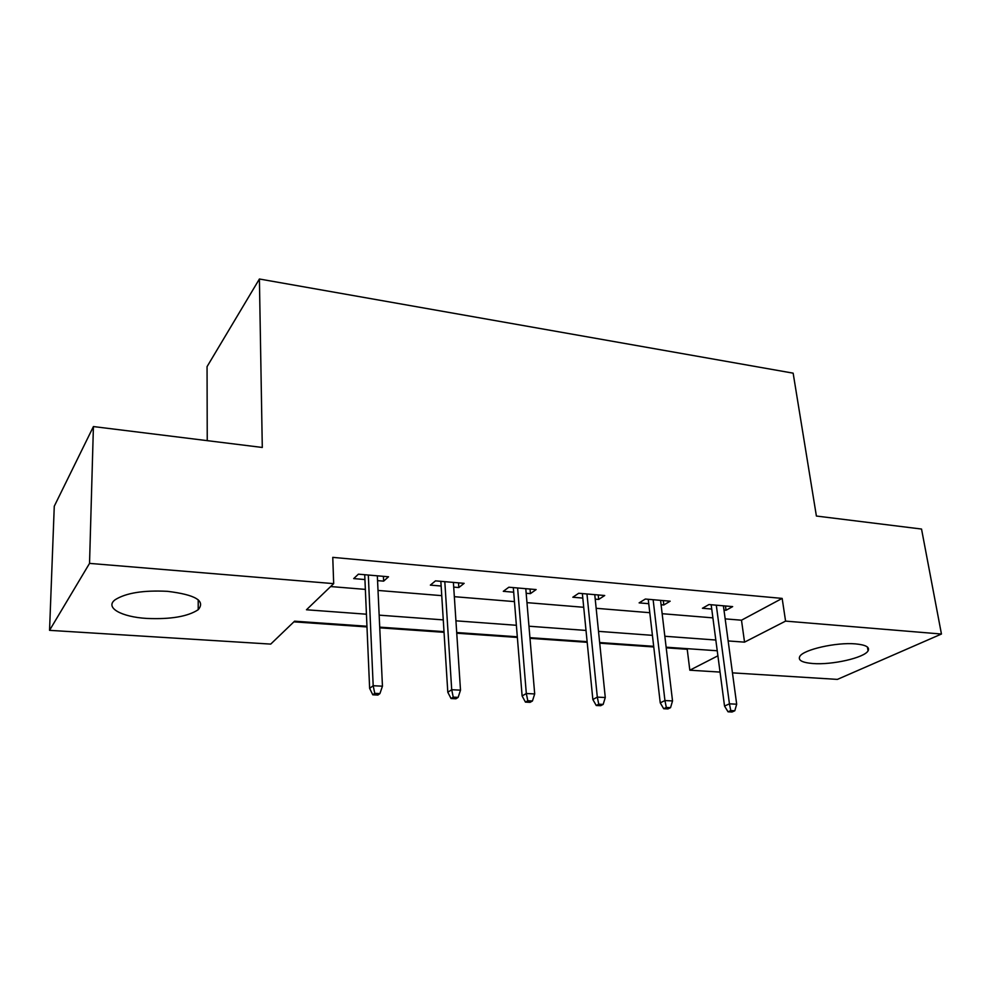 <?xml version="1.0" encoding="UTF-8"?>
<svg xmlns="http://www.w3.org/2000/svg" width="991" height="991" viewBox="0 0 991 991"><rect width="100%" height="100%" fill="white"/><g stroke="black" fill="none" stroke-linecap="round" stroke-linejoin="round"><path stroke-width="1.49" d="M167.454 591.33C195.438 594.724 205.682 600.856 198.212 609.713C187.77 616.563 170.625 619.462 146.779 618.434C121.286 616.959 104.389 607.52 115.241 599.679C126.08 592.915 143.484 590.128 167.454 591.33M855.506 643.89C865.8 644.856 869.987 647.185 868.066 650.852C864.363 657.813 831.969 665.122 812.868 663.524C802.103 662.632 797.755 660.254 799.836 656.364C803.466 649.601 836.342 642.106 855.506 643.89M207.243 440.648L207.057 366.633L259.407 279.004L793.147 373.161L816.398 516.038L921.531 529.045L941.45 634.029L837.395 679.392L732.46 672.864M720.048 672.084L689.823 670.201L717.905 655.807M666.212 647.829L687.221 649.291L689.823 670.201M293.893 621.852L366.98 626.944M379.751 627.836L444.055 632.32M456.752 633.212L517.364 637.436M529.987 638.315L587.192 642.317M599.728 643.184L653.763 646.962M366.955 626.25L294.587 621.184L270.729 644.1L49.55 630.338L89.537 563.384L333.682 583.637L306.467 609.775L366.435 614.209M89.537 563.384L93.414 426.564L54.27 506.228L49.55 630.338M687.221 649.291L688.25 648.746M725.164 618.867L741.491 620.205L782.159 598.403L332.765 557.363L333.682 583.637M330.635 586.548L365.357 589.397M378.017 590.438L441.751 595.653M454.336 596.681L514.453 601.611M526.964 602.639L583.711 607.285M596.161 608.301L649.799 612.698M662.149 613.702L712.901 617.864M723.975 610.097L726.044 610.27L732.659 606.603L708.961 604.547L702.433 608.263L711.736 609.056M661.084 604.745L663.809 604.981L670.164 601.19L645.352 599.035L639.121 602.875L648.758 603.692M595.219 599.146L598.675 599.431L604.721 595.517L578.719 593.262L572.81 597.239L582.807 598.081M526.171 593.262L530.42 593.634L536.131 589.571L508.854 587.217L503.292 591.317L513.685 592.209M453.705 587.106L458.833 587.539L464.147 583.34L435.507 580.862L430.354 585.111L441.144 586.028M377.559 580.627L383.641 581.135L388.522 576.787L358.408 574.173L353.7 578.595L364.936 579.549M93.414 426.564L262.293 447.461L259.407 279.004M782.159 598.403L785.578 621.109L941.45 634.029M728.15 640.942L744.538 642.143L785.578 621.109M379.157 615.151L443.274 619.883M455.934 620.824L516.373 625.284M528.959 626.213L586.015 630.437M598.514 631.354L652.425 635.342M664.837 636.259L715.824 640.025M717.236 650.765L666.138 647.197M653.688 646.318L599.654 642.54M587.118 641.66L529.925 637.659M517.302 636.779L456.702 632.531M444.005 631.639L379.714 627.142M741.491 620.205L744.538 642.143M725.462 605.984L726.044 610.27M663.289 600.596L663.809 604.981M598.217 594.959L598.675 599.431M530.036 589.05L530.42 593.634M458.511 582.857L458.833 587.539M383.406 576.341L383.641 581.135M711.166 604.745L724.532 706.075L729.438 703.833L716.295 605.179M730.776 710.572L728.051 711.811L732.064 711.996L734.802 710.77L730.776 710.572L729.438 703.833L736.685 704.205L723.405 605.798M724.532 706.075L728.051 711.811M734.802 710.77L736.685 704.205M648.238 599.295L660.241 702.867L664.936 700.55L653.131 599.716M666.324 707.45L663.71 708.726L667.922 708.924L670.548 707.661L666.324 707.45L664.936 700.55L672.53 700.934L660.563 600.36M660.241 702.867L663.71 708.726M670.548 707.661L672.53 700.934M582.361 593.584L592.853 699.51L597.313 697.119L586.969 593.981M598.737 704.18L596.248 705.493L600.67 705.703L603.172 704.403L598.737 704.18L597.313 697.119L605.278 697.528L594.761 594.65M592.853 699.51L596.248 705.493M603.172 704.403L605.278 697.528M513.313 587.601L522.121 695.979L526.32 693.514L517.612 587.973M527.794 700.748L525.453 702.111L530.098 702.334L532.44 700.984L527.794 700.748L526.32 693.514L534.694 693.935L525.787 588.679M522.121 695.979L525.453 702.111M532.44 700.984L534.694 693.935M440.846 581.321L447.808 692.263L451.71 689.711L444.81 581.667M453.221 697.144L451.054 698.544L455.934 698.779L458.127 697.379L453.221 697.144L451.71 689.711L460.505 690.17L453.395 582.411M447.808 692.263L451.054 698.544M458.127 697.379L460.505 690.17M364.725 574.73L369.631 688.361L373.186 685.722L368.318 575.04M374.759 693.353L372.777 694.802L377.918 695.05L379.912 693.601L374.759 693.353L373.186 685.722L382.452 686.193L377.336 575.821M369.631 688.361L372.777 694.802M379.912 693.601L382.452 686.193M198.212 609.713L198.212 599.778M868.066 650.852L867.422 647.036"/></g></svg>
